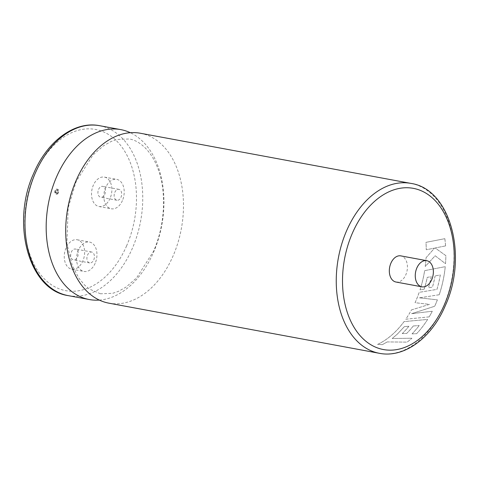 <?xml version="1.0" encoding="UTF-8"?>
<svg xmlns="http://www.w3.org/2000/svg" width="479" height="479" viewBox="0 0 479 479"><rect width="100%" height="100%" fill="white"/><g stroke="black" fill="none" stroke-linecap="round" stroke-linejoin="round"><path stroke-width="0.36" stroke-dasharray="2.4 1.8" d="M108.853 303.159A86.406 57.714 100.5 0 0 173.087 255.894A86.406 57.714 100.5 0 0 140.347 133.246M395.953 282.017A13.292 8.879 100.5 0 0 405.833 274.748A13.292 8.879 100.5 0 0 400.797 255.876M57.827 192.33A1.467 0.982 100.5 0 0 57.27 190.247A1.467 0.982 100.5 0 0 56.181 191.049A1.467 0.982 100.5 0 0 56.738 193.133A1.467 0.982 100.5 0 0 57.827 192.33M55.612 190.941A1.467 0.982 -79.5 0 1 56.702 190.139A1.467 0.982 -79.5 0 1 57.258 192.223A1.467 0.982 -79.5 0 1 56.169 193.025A1.467 0.982 -79.5 0 1 55.612 190.941M57.845 192.678A2.515 1.682 -79.5 0 1 55.977 194.055A2.515 1.682 -79.5 0 1 55.025 190.486A2.515 1.682 -79.5 0 1 56.893 189.109A2.515 1.682 -79.5 0 1 57.845 192.678M58.414 192.786A2.515 1.682 -79.5 0 1 56.546 194.163A2.515 1.682 -79.5 0 1 55.594 190.594A2.515 1.682 -79.5 0 1 57.462 189.217A2.515 1.682 -79.5 0 1 58.414 192.786M77.556 256.888A5.538 3.7 100.5 0 0 75.454 249.026A5.538 3.7 100.5 0 0 71.341 252.056A5.538 3.7 100.5 0 0 73.437 259.917A5.538 3.7 100.5 0 0 77.556 256.888M93.764 259.893A5.538 3.7 100.5 0 0 91.669 252.032A5.538 3.7 100.5 0 0 87.549 255.062A5.538 3.7 100.5 0 0 89.651 262.923A5.538 3.7 100.5 0 0 93.764 259.893M66.054 247.948A14.957 9.987 100.5 0 0 71.724 269.174A14.957 9.987 100.5 0 0 82.837 260.995A14.957 9.987 100.5 0 0 77.173 239.763A14.957 9.987 100.5 0 0 66.054 247.948M95.159 263.276A14.957 9.987 -79.5 0 1 84.041 271.455A14.957 9.987 -79.5 0 1 78.376 250.23A14.957 9.987 -79.5 0 1 89.495 242.051A14.957 9.987 -79.5 0 1 95.159 263.276M98.59 189.385A5.538 3.7 -79.5 0 1 102.704 186.355A5.538 3.7 -79.5 0 1 104.805 194.217A5.538 3.7 -79.5 0 1 100.686 197.246A5.538 3.7 -79.5 0 1 98.59 189.385M114.798 192.39A5.538 3.7 -79.5 0 1 118.918 189.361A5.538 3.7 -79.5 0 1 121.019 197.222A5.538 3.7 -79.5 0 1 116.9 200.252A5.538 3.7 -79.5 0 1 114.798 192.39M412.018 333.863L412.03 333.881A86.424 57.725 100.5 0 0 419.197 325.54L419.197 325.54A86.406 57.714 100.5 0 1 412.018 333.863L416.616 333.689A86.406 57.714 100.5 0 0 427.615 319.421L404.042 321.595A86.406 57.714 100.5 0 1 392.564 334.342A86.406 57.714 100.5 0 1 377.59 344.401L382.374 344.623L387.236 341.916L407.096 342.132A86.406 57.714 100.5 0 0 411.892 338.222L392.169 338.503L411.892 338.222M413.281 325.965L419.197 325.54L413.281 325.965A86.406 57.714 100.5 0 1 406.677 333.432L402.204 333.6A86.406 57.714 100.5 0 0 408.874 326.271L404.414 326.582L397.229 334.21L392.169 338.503M435.076 275.916A86.406 57.714 100.5 0 1 432.471 287.095L428.46 287.777A86.406 57.714 100.5 0 0 431.184 276.634L427.25 277.377A86.406 57.714 100.5 0 1 424.19 289.154L420.023 289.831A86.406 57.714 100.5 0 0 424.634 270.653L445.236 266.653A86.406 57.714 100.5 0 1 440.632 290.232A86.406 57.714 100.5 0 1 439.213 294.741L419.436 297.83L437.375 299.842A86.406 57.714 100.5 0 1 435.459 304.524A86.406 57.714 100.5 0 1 434.687 306.255L411.599 313.673L432.28 311.242A86.406 57.714 100.5 0 1 429.178 316.864L405.737 319.218A86.406 57.714 100.5 0 0 411.443 309.919L429.471 304.369L415.048 302.68A86.406 57.714 100.5 0 0 415.844 300.89A86.406 57.714 100.5 0 0 419.185 292.334L436.95 289.394A86.406 57.714 100.5 0 0 440.285 274.952L435.076 275.916L440.303 274.958A86.424 57.725 100.5 0 1 436.962 289.4L436.95 289.394M99.321 300.082A86.406 57.714 100.5 0 0 153.549 252.271A86.406 57.714 100.5 0 0 130.342 132.707M110.086 198.324A14.957 9.987 -79.5 0 1 98.973 206.503A14.957 9.987 -79.5 0 1 93.303 185.277A14.957 9.987 -79.5 0 1 104.422 177.098A14.957 9.987 -79.5 0 1 110.086 198.324M122.408 200.605A14.957 9.987 -79.5 0 1 111.29 208.79A14.957 9.987 -79.5 0 1 105.625 187.558A14.957 9.987 -79.5 0 1 116.744 179.38A14.957 9.987 -79.5 0 1 122.408 200.605M444.823 238.68A86.406 57.714 100.5 0 1 445.566 245.907L435.136 247.966L445.865 255.642A86.406 57.714 100.5 0 1 445.494 263.695L435.16 255.762L425.232 266.48A86.406 57.714 100.5 0 0 426.041 257.744L434.543 248.11L426.244 249.757A86.406 57.714 100.5 0 0 425.963 242.35L444.841 238.674L425.963 242.35M445.566 245.907L435.148 247.96L445.865 255.642A86.424 57.725 100.5 0 1 445.512 263.695L435.177 255.756L425.25 266.48A86.424 57.725 100.5 0 0 426.059 257.744L434.555 248.11L426.256 249.751A86.424 57.725 100.5 0 0 425.975 242.344M445.584 245.901A86.424 57.725 100.5 0 0 444.841 238.674M411.443 309.919L429.483 304.381L415.065 302.692A86.424 57.725 100.5 0 0 419.197 292.34L436.962 289.4M431.184 276.634L431.202 276.64A86.424 57.725 100.5 0 1 428.471 287.783L432.489 287.101A86.424 57.725 100.5 0 0 435.094 275.922M427.25 277.377L431.202 276.64M424.19 289.154L424.208 289.16A86.424 57.725 100.5 0 0 427.262 277.383M420.023 289.831L420.041 289.837A86.424 57.725 100.5 0 0 424.645 270.653L445.236 266.653M424.208 289.16L420.041 289.837M439.213 294.741L439.231 294.747A86.424 57.725 100.5 0 0 440.65 290.238A86.424 57.725 100.5 0 0 445.248 266.653M419.436 297.83L437.387 299.854A86.424 57.725 100.5 0 1 434.698 306.267L411.611 313.685L432.28 311.242M439.231 294.747L419.454 297.836M429.178 316.864L429.19 316.876A86.424 57.725 100.5 0 0 432.292 311.254M429.19 316.876L405.749 319.23A86.424 57.725 100.5 0 0 411.455 309.931M387.236 341.916L407.096 342.132A86.424 57.725 100.5 0 0 411.904 338.24M382.374 344.623L377.59 344.419A86.424 57.725 100.5 0 0 392.57 334.36A86.424 57.725 100.5 0 0 404.054 321.613L427.627 319.433A86.424 57.725 100.5 0 1 416.616 333.689L412.03 333.881M387.242 341.934L382.374 344.646M402.204 333.6L406.683 333.45A86.424 57.725 100.5 0 0 413.287 325.977M408.874 326.271L404.426 326.6L397.235 334.228L392.175 338.521M402.21 333.618A86.424 57.725 100.5 0 0 408.886 326.289M410.88 183.391A86.406 57.714 -79.5 0 1 443.62 306.039A86.406 57.714 -79.5 0 1 379.386 353.304M68.12 295.609A86.406 57.714 100.5 0 0 132.354 248.344A86.406 57.714 100.5 0 0 99.614 125.696M126.624 245.811A81.969 54.75 -79.5 0 1 48.918 282.969A81.969 54.75 -79.5 0 1 34.626 174.29A81.969 54.75 -79.5 0 1 112.331 137.132A81.969 54.75 -79.5 0 1 126.624 245.811M100.482 293.789L89.286 288.987L84.663 285.131L78.999 278.353L72.329 265.647L66.898 243.542L68.186 207.694L76.149 181.475L93.046 154.921L103.494 145.766L111.272 141.419L116.99 139.467L129.174 138.994C137.569 140.06 149.849 148.292 157.262 166.961C166.722 189.804 165.459 224.621 153.508 251.307L136.617 277.868L126.169 287.017L118.391 291.364L112.667 293.322L100.482 293.789M56.702 190.139L57.27 190.247M55.977 194.055L56.546 194.163M91.669 252.032L75.454 249.026M71.724 269.174L84.041 271.455M118.918 189.361L102.704 186.355M98.973 206.503L111.29 208.79M104.422 177.098L116.744 179.38M116.9 200.252L100.686 197.246M77.173 239.763L89.495 242.051M89.651 262.923L73.437 259.917M56.893 189.109L57.462 189.217M56.169 193.025L56.738 193.133"/><path stroke-width="0.72" d="M410.88 183.391L140.347 133.246A86.406 57.714 100.5 0 0 76.113 180.511A86.406 57.714 100.5 0 0 108.853 303.159L379.386 353.304A86.406 57.714 -79.5 0 1 346.646 230.656A86.406 57.714 -79.5 0 1 410.88 183.391C450.757 189.085 468.121 256.642 445.195 305.871C431.705 337.797 404.384 358.322 379.386 353.304M416.856 267.959A13.292 8.879 100.5 0 0 421.891 286.825A13.292 8.879 100.5 0 0 431.771 279.556A13.292 8.879 100.5 0 0 426.735 260.684A13.292 8.879 100.5 0 0 416.856 267.959M426.735 260.684L400.797 255.876A13.292 8.879 100.5 0 0 390.918 263.151A13.292 8.879 100.5 0 0 395.953 282.017L421.891 286.825M130.342 132.707A86.406 57.714 100.5 0 0 120.81 129.623A86.406 57.714 100.5 0 0 56.57 176.889A86.406 57.714 100.5 0 0 89.316 299.537A86.406 57.714 100.5 0 0 99.321 300.082M352.376 233.189A81.969 54.75 100.5 0 0 366.669 341.868A81.969 54.75 100.5 0 0 444.374 304.71A81.969 54.75 100.5 0 0 430.082 196.031A81.969 54.75 100.5 0 0 352.376 233.189M35.38 172.961A86.406 57.714 100.5 0 0 68.12 295.609C28.249 289.915 10.879 222.364 33.805 173.129C47.295 141.203 74.616 120.678 99.614 125.696A86.406 57.714 100.5 0 0 35.38 172.961M68.12 295.609L89.316 299.537M99.614 125.696L120.81 129.623"/></g></svg>
